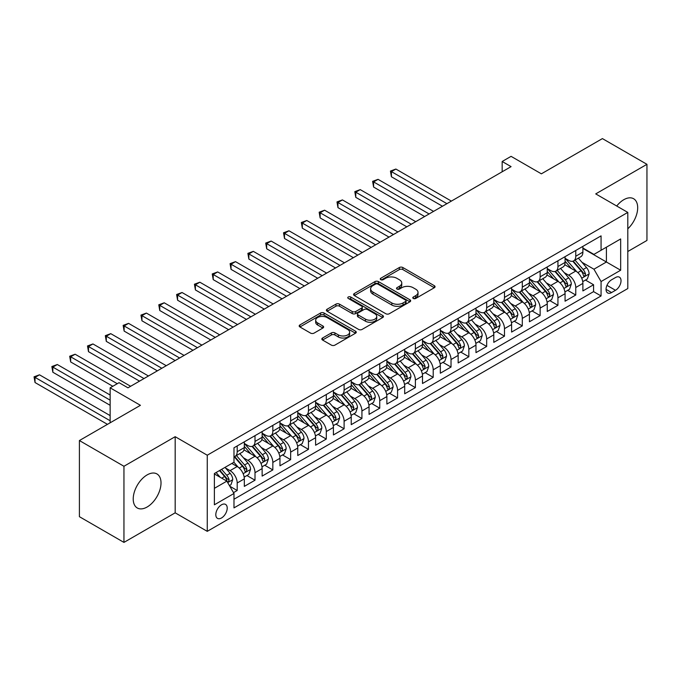 <?xml version="1.0" encoding="UTF-8"?>
<svg xmlns="http://www.w3.org/2000/svg" width="681" height="681" viewBox="0 0 681 681"><rect width="100%" height="100%" fill="white"/><g stroke="black" fill="none" stroke-linecap="round" stroke-linejoin="round"><path stroke-width="1.02" d="M413.299 298.448A1.728 0.996 0 0 0 415.75 298.448L434.333 287.722A2.477 1.43 0 0 0 435.057 286.71A2.477 1.43 0 0 0 434.333 285.705L402.846 267.522A2.477 1.43 0 0 0 399.347 267.522L380.764 278.257A1.728 0.996 0 0 0 380.253 278.963A1.728 0.996 0 0 0 380.764 279.67A1.728 0.996 0 0 0 383.216 279.67L385.616 278.282A7.917 4.571 0 0 1 396.81 278.282L399.441 279.797A7.917 4.571 0 0 1 401.756 283.024A7.917 4.571 0 0 1 399.441 286.258L397.032 287.646A1.728 0.996 0 0 0 396.521 288.352A1.728 0.996 0 0 0 397.032 289.059A1.728 0.996 0 0 0 399.483 289.059L401.884 287.671A7.917 4.571 0 0 1 413.078 287.671L415.699 289.187A7.917 4.571 0 0 1 418.023 292.421A7.917 4.571 0 0 1 415.699 295.648L413.299 297.035A1.728 0.996 0 0 0 412.788 297.742A1.728 0.996 0 0 0 413.299 298.448L413.299 297.035M147.113 507.013A19.655 11.347 120 0 0 159.958 489.69A19.655 11.347 120 0 0 156.945 473.942A19.655 11.347 120 0 0 147.113 474.912A19.655 11.347 120 0 0 134.276 492.235A19.655 11.347 120 0 0 137.29 507.983A19.655 11.347 120 0 0 147.113 507.013M627.797 228.807A19.655 11.347 120 0 0 633.611 198.733A19.655 11.347 120 0 0 623.787 199.712A19.655 11.347 120 0 0 616.714 206.02M221.512 517.969A8.061 4.656 120 0 0 226.782 510.861A8.061 4.656 120 0 0 225.539 504.4A8.061 4.656 120 0 0 221.512 504.8A8.061 4.656 120 0 0 216.243 511.908A8.061 4.656 120 0 0 217.477 518.369A8.061 4.656 120 0 0 221.512 517.969M322.564 338.014A2.477 1.43 0 0 0 321.841 339.019A2.477 1.43 0 0 0 322.564 340.032L331.4 345.131A2.477 1.43 0 0 0 334.899 345.131L355.533 333.213A2.477 1.43 0 0 0 356.257 332.209A2.477 1.43 0 0 0 355.533 331.196L324.054 313.022A2.477 1.43 0 0 0 320.555 313.022L299.912 324.931A2.477 1.43 0 0 0 299.189 325.944A2.477 1.43 0 0 0 299.912 326.957L310.579 333.111A2.477 1.43 0 0 0 314.077 333.111L322.913 328.012A2.477 1.43 0 0 0 323.637 327.008A2.477 1.43 0 0 0 322.913 325.995L317.618 322.939A6.614 3.822 0 0 1 315.686 320.24A6.614 3.822 0 0 1 319.772 316.708A6.614 3.822 0 0 1 326.982 317.533L347.71 329.502A6.614 3.822 0 0 1 349.642 332.209A6.614 3.822 0 0 1 345.556 335.733A6.614 3.822 0 0 1 338.346 334.907L334.899 332.915A2.477 1.43 0 0 0 331.4 332.915L322.564 338.014L322.564 340.032L331.4 334.967L331.4 332.915M627.797 251.51L646.95 240.453L646.95 164.317L602.404 138.601L541.369 173.834L511.073 156.349L502.169 161.491L511.073 166.632L127.96 387.821L119.047 382.679L110.143 387.821L110.143 422.807M123.951 466.272L123.951 542.399L175.179 512.827L175.179 436.691L123.951 466.272L79.405 440.547L140.431 405.314L110.143 387.821M175.179 436.691L207.254 455.214L627.797 212.412L627.797 288.548L207.254 531.342L207.254 455.214M646.95 164.317L595.722 193.898L627.797 212.412M385.795 313.728A2.477 1.43 0 0 0 389.294 313.728L409.928 301.811A2.477 1.43 0 0 0 410.652 300.798A2.477 1.43 0 0 0 409.928 299.793L378.449 281.611A2.477 1.43 0 0 0 374.95 281.611L354.307 293.528A2.477 1.43 0 0 0 353.584 294.541A2.477 1.43 0 0 0 354.307 295.545L385.795 313.728M348.97 298.823A1.728 0.996 0 0 1 350.724 299.07L350.724 297.01L382.731 315.49A2.477 1.43 0 0 1 383.454 316.503A2.477 1.43 0 0 1 382.731 317.516L362.096 329.425A2.477 1.43 0 0 1 358.598 329.425L327.11 311.251L327.11 309.234A2.477 1.43 0 0 0 326.386 310.238A2.477 1.43 0 0 0 327.11 311.251M327.11 309.234L335.946 304.135A2.477 1.43 0 0 1 339.444 304.135L352.213 311.506A2.477 1.43 0 0 0 355.712 311.506L361.568 308.118A2.477 1.43 0 0 0 362.292 307.114A2.477 1.43 0 0 0 361.568 306.101L348.272 298.423A1.728 0.996 0 0 1 347.77 297.716A1.728 0.996 0 0 1 348.834 296.797A1.728 0.996 0 0 1 350.724 297.01M123.951 542.399L79.405 516.683L79.405 440.547M233.498 492.635L237.192 490.499L229.795 486.225M225.59 468.06L230.067 470.639A10.079 5.823 60 0 1 237.192 482.991L244.317 478.871L244.317 486.387L255.009 480.207L246.905 475.534M243.406 457.768L247.884 460.356A10.079 5.823 60 0 1 255.009 472.699L262.142 468.588L262.142 476.096L272.834 469.924L264.722 465.242M261.232 447.485L265.701 450.064A10.079 5.823 60 0 1 272.834 462.416L279.959 458.296L279.959 465.804L290.651 459.632L282.538 454.951M279.048 437.193L283.526 439.781A10.079 5.823 60 0 1 290.651 452.124L297.776 448.013L297.776 455.521L308.467 449.349L300.364 444.667M296.865 426.91L301.342 429.49A10.079 5.823 60 0 1 308.467 441.833L315.601 437.721L315.601 445.229L326.293 439.058L318.18 434.376M314.69 416.619L319.159 419.207A10.079 5.823 60 0 1 326.293 431.55L333.418 427.43L333.418 434.946L344.109 428.775L335.997 424.093M332.507 406.336L336.984 408.915A10.079 5.823 60 0 1 344.109 421.258L351.234 417.147L351.234 424.655L361.926 418.483L353.822 413.801M350.323 396.044L354.801 398.623A10.079 5.823 60 0 1 361.926 410.975L369.059 406.855L369.059 414.371L379.751 408.191L371.639 403.518M368.149 385.752L372.618 388.34A10.079 5.823 60 0 1 379.751 400.683L386.876 396.572L386.876 404.08L397.568 397.908L389.455 393.226M385.965 375.469L390.443 378.049A10.079 5.823 60 0 1 397.568 390.4L404.693 386.28L404.693 393.788L415.384 387.617L407.281 382.935M403.782 365.178L408.26 367.766A10.079 5.823 60 0 1 415.384 380.109L422.518 375.997L422.518 383.505L433.21 377.334L425.097 372.652M421.607 354.895L426.076 357.474A10.079 5.823 60 0 1 433.21 369.817L440.335 365.706L440.335 373.214L451.026 367.042L442.914 362.36M439.424 344.603L443.901 347.191A10.079 5.823 60 0 1 451.026 359.534L458.151 355.414L458.151 362.93L468.843 356.759L460.739 352.077M457.24 334.32L461.718 336.899A10.079 5.823 60 0 1 468.843 349.242L475.976 345.131L475.976 352.639L486.668 346.467L478.556 341.785M475.066 324.028L479.535 326.608A10.079 5.823 60 0 1 486.668 338.959L493.793 334.839L493.793 342.356L504.485 336.176L496.372 331.502M492.882 313.737L497.36 316.325A10.079 5.823 60 0 1 504.485 328.668L511.61 324.556L511.61 332.064L522.301 325.893L514.198 321.211M510.699 303.454L515.177 306.033A10.079 5.823 60 0 1 522.301 318.385L529.435 314.264L529.435 321.772L540.127 315.601L532.014 310.919M528.524 293.162L532.993 295.75A10.079 5.823 60 0 1 540.127 308.093L547.252 303.981L547.252 311.489L557.943 305.318L549.831 300.636M546.341 282.879L550.81 285.458A10.079 5.823 60 0 1 557.943 297.801L565.068 293.69L565.068 301.198L575.76 295.026L575.76 287.518A10.079 5.823 -120 0 0 568.635 275.175L564.157 272.587M567.656 290.344L575.76 295.026M244.317 478.871A10.079 5.823 -120 0 0 237.192 466.528L231.846 463.438M262.142 468.588A10.079 5.823 -120 0 0 255.009 456.236L243.994 449.877M279.959 458.296A10.079 5.823 -120 0 0 272.834 445.953L261.81 439.585M297.776 448.013A10.079 5.823 -120 0 0 290.651 435.661L279.627 429.302M315.601 437.721A10.079 5.823 -120 0 0 308.467 425.378L297.452 419.011M333.418 427.43A10.079 5.823 -120 0 0 326.293 415.087L315.269 408.728M351.234 417.147A10.079 5.823 -120 0 0 344.109 404.803L333.086 398.436M369.059 406.855A10.079 5.823 -120 0 0 361.926 394.512L350.911 388.153M386.876 396.572A10.079 5.823 -120 0 0 379.751 384.22L368.727 377.861M404.693 386.28A10.079 5.823 -120 0 0 397.568 373.937L386.544 367.57M422.518 375.997A10.079 5.823 -120 0 0 415.384 363.645L404.369 357.287M440.335 365.706A10.079 5.823 -120 0 0 433.21 353.362L422.186 346.995M458.151 355.414A10.079 5.823 -120 0 0 451.026 343.071L440.003 336.712M475.976 345.131A10.079 5.823 -120 0 0 468.843 332.788L457.828 326.42M493.793 334.839A10.079 5.823 -120 0 0 486.668 322.496L475.644 316.137M511.61 324.556A10.079 5.823 -120 0 0 504.485 312.204L493.461 305.846M529.435 314.264A10.079 5.823 -120 0 0 522.301 301.921L511.286 295.554M547.252 303.981A10.079 5.823 -120 0 0 540.127 291.63L529.103 285.271M565.068 293.69A10.079 5.823 -120 0 0 557.943 281.347L546.92 274.979M615.496 277.542L611.581 279.797A7.814 4.512 120 0 0 606.473 286.684A7.814 4.512 120 0 0 607.673 292.949A7.814 4.512 120 0 0 611.581 292.558L615.496 290.293A7.814 4.512 120 0 0 620.604 283.415A7.814 4.512 120 0 0 619.404 277.15A7.814 4.512 120 0 0 615.496 277.542M214.379 488.337L226.858 481.135L233.983 493.478L233.983 507.89L601.068 295.954L601.068 281.551L593.934 269.208L581.983 262.304M233.983 493.478L214.379 504.8L214.379 473.525L233.983 462.203L233.983 447.8L601.068 235.873L601.068 250.276L620.663 238.954L620.663 270.229L601.068 281.551M244.317 443.484L247.884 445.544A10.079 5.823 60 0 0 252.923 446.038L260.048 441.926A10.079 5.823 -120 0 0 262.142 437.313L262.142 431.55M262.142 433.193L265.701 435.253A10.079 5.823 60 0 0 270.74 435.755L277.874 431.635A10.079 5.823 -120 0 0 279.959 427.021L279.959 421.258M279.959 422.91L283.526 424.961A10.079 5.823 60 0 0 288.565 425.463L295.69 421.352A10.079 5.823 -120 0 0 297.776 416.729L297.776 410.975M297.776 412.618L301.342 414.678A10.079 5.823 60 0 0 306.382 415.172L313.507 411.06A10.079 5.823 -120 0 0 315.601 406.446L315.601 400.683M315.601 402.335L319.159 404.386A10.079 5.823 60 0 0 324.199 404.889L331.332 400.768A10.079 5.823 -120 0 0 333.418 396.155L333.418 390.4M333.418 392.043L336.984 394.103A10.079 5.823 60 0 0 342.024 394.597L349.149 390.485A10.079 5.823 -120 0 0 351.234 385.872L351.234 380.109M351.234 381.752L354.801 383.812A10.079 5.823 60 0 0 359.84 384.314L366.965 380.194A10.079 5.823 -120 0 0 369.059 375.58L369.059 369.817M369.059 371.468L372.618 373.529A10.079 5.823 60 0 0 377.657 374.022L384.791 369.911A10.079 5.823 -120 0 0 386.876 365.297L386.876 359.534M386.876 361.177L390.443 363.237A10.079 5.823 60 0 0 395.482 363.739L402.607 359.619A10.079 5.823 -120 0 0 404.693 355.005L404.693 349.242M404.693 350.894L408.26 352.945A10.079 5.823 60 0 0 413.299 353.448L420.424 349.336A10.079 5.823 -120 0 0 422.518 344.714L422.518 338.959M422.518 340.602L426.076 342.662A10.079 5.823 60 0 0 431.116 343.156L438.249 339.044A10.079 5.823 -120 0 0 440.335 334.431L440.335 328.668M440.335 330.319L443.901 332.371A10.079 5.823 60 0 0 448.941 332.873L456.066 328.753A10.079 5.823 -120 0 0 458.151 324.139L458.151 318.385M458.151 320.027L461.718 322.087A10.079 5.823 60 0 0 466.757 322.581L473.882 318.47A10.079 5.823 -120 0 0 475.976 313.856L475.976 308.093M475.976 309.736L479.535 311.796A10.079 5.823 60 0 0 484.574 312.298L491.708 308.178A10.079 5.823 -120 0 0 493.793 303.564L493.793 297.801M493.793 299.453L497.36 301.513A10.079 5.823 60 0 0 502.399 302.006L509.524 297.895A10.079 5.823 -120 0 0 511.61 293.281L511.61 287.518M511.61 289.161L515.177 291.221A10.079 5.823 60 0 0 520.216 291.723L527.341 287.603A10.079 5.823 -120 0 0 529.435 282.99L529.435 277.227M529.435 278.878L532.993 280.93A10.079 5.823 60 0 0 538.033 281.432L545.166 277.32A10.079 5.823 -120 0 0 547.252 272.698L547.252 266.943M547.252 268.586L550.81 270.646A10.079 5.823 60 0 0 555.858 271.14L562.983 267.029A10.079 5.823 -120 0 0 565.068 262.415L565.068 256.652M233.983 499.241L593.577 291.63L593.577 284.743L582.885 290.915L582.885 283.398A10.079 5.823 -120 0 0 575.76 271.055L564.745 264.696M565.068 258.303L568.635 260.355A10.079 5.823 -120 0 0 573.674 260.857A10.079 5.823 -120 0 0 575.76 256.243L575.76 250.48M573.674 260.857L580.799 256.737A10.079 5.823 -120 0 0 582.885 252.123L582.885 246.369M237.192 445.953L237.192 451.716A10.079 5.823 60 0 1 235.107 456.33A10.079 5.823 60 0 1 233.983 456.738M235.107 456.33L242.232 452.21A10.079 5.823 -120 0 0 244.317 447.596L244.317 441.833M255.009 435.661L255.009 441.424A10.079 5.823 60 0 1 252.923 446.038M272.834 425.378L272.834 431.133A10.079 5.823 60 0 1 270.74 435.755M290.651 415.087L290.651 420.849A10.079 5.823 60 0 1 288.565 425.463M308.467 404.803L308.467 410.558A10.079 5.823 60 0 1 306.382 415.172M326.293 394.512L326.293 400.275A10.079 5.823 60 0 1 324.199 404.889M344.109 384.22L344.109 389.983A10.079 5.823 60 0 1 342.024 394.597M361.926 373.937L361.926 379.7A10.079 5.823 60 0 1 359.84 384.314M379.751 363.645L379.751 369.408A10.079 5.823 60 0 1 377.657 374.022M397.568 353.362L397.568 359.117A10.079 5.823 60 0 1 395.482 363.739M415.384 343.071L415.384 348.834A10.079 5.823 60 0 1 413.299 353.448M433.21 332.788L433.21 338.542A10.079 5.823 60 0 1 431.116 343.156M451.026 322.496L451.026 328.259A10.079 5.823 60 0 1 448.941 332.873M468.843 312.204L468.843 317.967A10.079 5.823 60 0 1 466.757 322.581M486.668 301.921L486.668 307.684A10.079 5.823 60 0 1 484.574 312.298M504.485 291.63L504.485 297.393A10.079 5.823 60 0 1 502.399 302.006M522.301 281.347L522.301 287.101A10.079 5.823 60 0 1 520.216 291.723M540.127 271.055L540.127 276.818A10.079 5.823 60 0 1 538.033 281.432M557.943 260.772L557.943 266.526A10.079 5.823 60 0 1 555.858 271.14M557.943 297.801L557.943 305.318M540.127 308.093L540.127 315.601M522.301 318.385L522.301 325.893M504.485 328.668L504.485 336.176M486.668 338.959L486.668 346.467M468.843 349.242L468.843 356.759M451.026 359.534L451.026 367.042M433.21 369.817L433.21 377.334M415.384 380.109L415.384 387.617M397.568 390.4L397.568 397.908M379.751 400.683L379.751 408.191M361.926 410.975L361.926 418.483M344.109 421.258L344.109 428.775M326.293 431.55L326.293 439.058M308.467 441.833L308.467 449.349M290.651 452.124L290.651 459.632M272.834 462.416L272.834 469.924M255.009 472.699L255.009 480.207M237.192 482.991L237.192 490.499M226.858 481.135L214.379 473.933M593.934 269.208L606.413 262.006L606.413 247.186L620.663 238.954M582.885 248.42L620.663 270.229M582.885 248.012L593.934 254.388L601.068 250.276M175.179 512.827L207.254 531.342M502.169 161.491L502.169 171.774M585.473 280.061L593.577 284.743M593.577 291.63L601.068 295.954M413.988 298.695L415.699 297.708A7.917 4.571 0 0 0 418.023 294.473L418.023 292.421M401.756 283.024L401.756 285.084A7.917 4.571 0 0 1 399.441 288.318L397.721 289.306M434.299 287.74L402.846 269.582A2.477 1.43 0 0 0 399.347 269.582L381.454 279.917M409.894 301.828L378.449 283.671A2.477 1.43 0 0 0 374.95 283.671L354.341 295.571M405.561 301.504A1.728 0.996 0 0 0 406.063 300.798A1.728 0.996 0 0 0 405.561 300.091L377.921 284.139A1.728 0.996 0 0 0 375.478 284.139L372.941 285.603A7.917 4.571 0 0 0 370.617 288.829A7.917 4.571 0 0 0 372.941 292.064L391.83 302.968A7.917 4.571 0 0 0 403.024 302.968L405.561 301.504L405.561 303.564A1.728 0.996 0 0 0 406.063 302.858L406.063 300.798M370.617 288.829L370.617 290.889A7.917 4.571 0 0 0 372.941 294.124L372.941 292.064M405.561 303.564L403.024 305.028A7.917 4.571 0 0 1 391.83 305.028L372.941 294.124M327.144 311.268L335.946 306.186L335.946 304.135M362.292 307.114L362.292 309.165A2.477 1.43 0 0 1 361.568 310.178L355.712 313.558A2.477 1.43 0 0 1 352.213 313.558L339.444 306.186A2.477 1.43 0 0 0 335.946 306.186M350.724 299.07L382.696 317.533M365.459 319.151A6.614 3.822 0 0 0 372.669 319.985A6.614 3.822 0 0 0 376.755 316.452A6.614 3.822 0 0 0 374.814 313.754L367.519 309.532A2.477 1.43 0 0 0 364.02 309.532L358.155 312.92A2.477 1.43 0 0 0 357.431 313.924A2.477 1.43 0 0 0 358.155 314.937L365.459 319.151L365.459 321.211A6.614 3.822 0 0 0 372.669 322.036A6.614 3.822 0 0 0 376.755 318.512L376.755 316.452M357.431 313.924L357.431 315.984A2.477 1.43 0 0 0 358.155 316.997L358.155 314.937M365.459 321.211L358.155 316.997M349.642 332.209L349.642 334.26A6.614 3.822 0 0 1 345.556 337.793A6.614 3.822 0 0 1 338.346 336.967L334.899 334.967A2.477 1.43 0 0 0 331.4 334.967M315.686 320.24L315.686 322.3A6.614 3.822 0 0 0 317.618 324.999L317.618 322.939M322.879 328.029L317.618 324.999M355.499 333.23L324.054 315.073A2.477 1.43 0 0 0 320.555 315.073L299.946 326.974M582.74 281.636L587.345 278.98L589.125 273.83A6.682 3.856 -120 0 0 586.528 267.565L578.382 258.133M576.747 271.71L567.094 260.525A19.281 11.134 -120 0 0 565.068 258.405M571.453 268.569L566.056 262.321A16.003 9.236 -120 0 0 565.068 261.24M451.384 201.099L395.874 169.05L391.422 171.621L391.422 176.771L442.471 206.241M572.764 261.215L581.004 270.749A6.682 3.856 60 0 1 583.379 275.354L583.864 276.145L584.766 276.018L585.524 274.12A6.682 3.856 -120 0 0 583.14 269.514L574.994 260.091M573.249 261.061L582.102 271.31A3.405 1.966 60 0 1 582.953 272.638L585.524 274.12M391.422 176.771L390.443 171.059L446.923 203.67M390.443 171.059L395.874 169.05M564.924 291.928L569.52 289.263L571.308 284.122A6.682 3.856 -120 0 0 568.703 277.848L560.565 268.425M558.931 281.994L549.278 270.817A19.281 11.134 -120 0 0 547.252 268.697M553.636 278.861L548.239 272.604A16.003 9.236 -120 0 0 547.252 271.532M433.559 211.382L378.057 179.341L373.597 181.912L373.597 187.054L424.655 216.532M554.947 271.506L563.178 281.04A6.682 3.856 60 0 1 565.562 285.637L566.047 286.429L566.95 286.309L567.699 284.403A6.682 3.856 -120 0 0 565.324 279.806L557.177 270.383M555.432 271.353L564.277 281.594A3.405 1.966 60 0 1 565.136 282.93L567.699 284.403M373.597 187.054L372.618 181.342L429.107 213.962M372.618 181.342L378.057 179.341M547.098 302.211L551.704 299.555L553.483 294.413A6.682 3.856 -120 0 0 550.886 288.14L542.74 278.716M541.114 292.285L531.461 281.108A19.281 11.134 -120 0 0 529.435 278.989M535.819 289.144L530.414 282.896A16.003 9.236 -120 0 0 529.435 281.815M415.742 221.674L360.232 189.624L355.78 192.195L355.78 197.345L406.829 226.816M537.13 281.798L545.362 291.332A6.682 3.856 60 0 1 547.745 295.929L548.231 296.72L549.133 296.593L549.882 294.694A6.682 3.856 -120 0 0 547.498 290.097L539.361 280.666M537.607 281.636L546.46 291.885A3.405 1.966 60 0 1 547.32 293.213L549.882 294.694M355.78 197.345L354.801 191.633L411.29 224.245M354.801 191.633L360.232 189.624M529.282 312.502L533.887 309.838L535.666 304.696A6.682 3.856 -120 0 0 533.07 298.431L524.923 288.999M523.297 302.568L513.636 291.391A19.281 11.134 -120 0 0 511.61 289.272M517.994 299.436L512.597 293.179A16.003 9.236 -120 0 0 511.61 292.106M397.925 231.966L342.415 199.916L337.963 202.487L337.963 207.628L389.013 237.107M519.305 292.081L527.545 301.615A6.682 3.856 60 0 1 529.92 306.22L530.405 307.012L531.308 306.884L532.065 304.986A6.682 3.856 -120 0 0 529.682 300.381L521.535 290.957M519.79 291.928L528.643 302.168A3.405 1.966 60 0 1 529.495 303.505L532.065 304.986M337.963 207.628L336.984 201.925L393.465 234.536M336.984 201.925L342.415 199.916M511.465 322.785L516.07 320.13L517.849 314.988A6.682 3.856 -120 0 0 515.245 308.714L507.107 299.291M505.472 312.86L495.819 301.683A19.281 11.134 -120 0 0 493.793 299.563M500.177 309.719L494.781 303.471A16.003 9.236 -120 0 0 493.793 302.398M380.1 242.249L324.599 210.199L320.138 212.778L320.138 217.92L371.196 247.39M501.488 302.373L509.72 311.907A6.682 3.856 60 0 1 512.103 316.503L512.589 317.295L513.491 317.167L514.24 315.269A6.682 3.856 -120 0 0 511.865 310.672L503.719 301.24M501.974 302.211L510.818 312.46A3.405 1.966 60 0 1 511.678 313.788L514.24 315.269M320.138 217.92L319.159 212.208L375.648 244.82M319.159 212.208L324.599 210.199M493.64 333.077L498.245 330.421L500.024 325.271A6.682 3.856 -120 0 0 497.428 319.006L489.281 309.574M487.656 323.152L478.002 311.966A19.281 11.134 -120 0 0 475.976 309.846M482.361 320.01L476.955 313.754A16.003 9.236 -120 0 0 475.976 312.681M362.283 252.54L306.773 220.491L302.321 223.062L302.321 228.203L353.371 257.682M483.672 312.656L491.903 322.19A6.682 3.856 60 0 1 494.287 326.795L494.772 327.587L495.674 327.459L496.423 325.561A6.682 3.856 -120 0 0 494.04 320.955L485.902 311.532M484.148 312.502L493.001 322.751A3.405 1.966 60 0 1 493.861 324.079L496.423 325.561M302.321 228.203L301.342 222.5L357.831 255.111M301.342 222.5L306.773 220.491M475.823 343.369L480.428 340.704L482.208 335.563A6.682 3.856 -120 0 0 479.611 329.289L471.465 319.866M469.839 333.435L460.177 322.258A19.281 11.134 -120 0 0 458.151 320.138M464.536 330.302L459.139 324.045A16.003 9.236 -120 0 0 458.151 322.973M344.467 262.823L288.957 230.782L284.505 233.353L284.505 238.495L335.554 267.974M465.847 322.947L474.087 332.481A6.682 3.856 60 0 1 476.462 337.078L476.947 337.87L477.849 337.742L478.607 335.844A6.682 3.856 -120 0 0 476.223 331.247L468.077 321.824M466.332 322.794L475.185 333.035A3.405 1.966 60 0 1 476.036 334.362L478.607 335.844M284.505 238.495L283.526 232.783L340.006 265.394M283.526 232.783L288.957 230.782M458.007 353.652L462.612 350.996L464.391 345.846A6.682 3.856 -120 0 0 461.786 339.581L453.648 330.149M452.014 343.726L442.361 332.541A19.281 11.134 -120 0 0 440.335 330.421M446.719 340.585L441.322 334.337A16.003 9.236 -120 0 0 440.335 333.256M326.642 273.115L271.14 241.065L266.68 243.636L266.68 248.786L317.738 278.257M448.03 333.23L456.261 342.764A6.682 3.856 60 0 1 458.645 347.37L459.13 348.161L460.033 348.034L460.782 346.135A6.682 3.856 -120 0 0 458.407 341.53L450.26 332.107M448.515 333.077L457.36 343.326A3.405 1.966 60 0 1 458.219 344.654L460.782 346.135M266.68 248.786L265.701 243.074L322.19 275.686M265.701 243.074L271.14 241.065M440.181 363.943L444.787 361.279L446.566 356.137A6.682 3.856 -120 0 0 443.969 349.864L435.831 340.44M434.197 354.009L424.544 342.832A19.281 11.134 -120 0 0 422.518 340.713M428.902 350.877L423.497 344.62A16.003 9.236 -120 0 0 422.518 343.547M308.825 283.398L253.315 251.357L248.863 253.928L248.863 259.069L299.912 288.548M430.213 343.522L438.445 353.056A6.682 3.856 60 0 1 440.828 357.653L441.314 358.444L442.216 358.325L442.965 356.418A6.682 3.856 -120 0 0 440.581 351.822L432.444 342.398M430.698 343.369L439.543 353.609A3.405 1.966 60 0 1 440.403 354.946L442.965 356.418M248.863 259.069L247.884 253.358L304.373 285.977M247.884 253.358L253.315 251.357M422.365 374.227L426.97 371.571L428.749 366.429A6.682 3.856 -120 0 0 426.153 360.155L418.006 350.732M416.38 364.301L406.719 353.124A19.281 11.134 -120 0 0 404.693 351.004M411.077 361.16L405.68 354.912A16.003 9.236 -120 0 0 404.693 353.831M291.008 293.69L235.498 261.64L231.046 264.211L231.046 269.361L282.096 298.831M412.388 353.814L420.628 363.348A6.682 3.856 60 0 1 423.003 367.944L423.488 368.736L424.391 368.608L425.148 366.71A6.682 3.856 -120 0 0 422.765 362.113L414.618 352.681M412.873 353.652L421.726 363.901A3.405 1.966 60 0 1 422.578 365.229L425.148 366.71M231.046 269.361L230.067 263.649L286.548 296.261M230.067 263.649L235.498 261.64M404.548 384.518L409.153 381.854L410.932 376.712A6.682 3.856 -120 0 0 408.328 370.447L400.19 361.015M398.555 374.584L388.902 363.407A19.281 11.134 -120 0 0 386.876 361.288M393.26 371.451L387.864 365.195A16.003 9.236 -120 0 0 386.876 364.122M273.183 303.981L217.682 271.932L213.221 274.503L213.221 279.644L264.279 309.123M394.571 364.097L402.803 373.631A6.682 3.856 60 0 1 405.186 378.236L405.672 379.028L406.574 378.9L407.323 377.002A6.682 3.856 -120 0 0 404.948 372.396L396.802 362.973M395.057 363.943L403.901 374.184A3.405 1.966 60 0 1 404.761 375.52L407.323 377.002M213.221 279.644L212.242 273.941L268.731 306.552M212.242 273.941L217.682 271.932M386.723 394.801L391.328 392.145L393.107 387.004A6.682 3.856 -120 0 0 390.511 380.73L382.373 371.307M380.739 384.876L371.085 373.699A19.281 11.134 -120 0 0 369.059 371.579M375.444 381.735L370.038 375.486A16.003 9.236 -120 0 0 369.059 374.414M255.366 314.264L199.856 282.215L195.404 284.794L195.404 289.936L246.454 319.406M376.755 374.388L384.986 383.922A6.682 3.856 60 0 1 387.37 388.519L387.855 389.311L388.757 389.183L389.506 387.285A6.682 3.856 -120 0 0 387.123 382.688L378.985 373.256M377.24 374.227L386.084 384.476A3.405 1.966 60 0 1 386.944 385.804L389.506 387.285M195.404 289.936L194.425 284.224L250.914 316.835M194.425 284.224L199.856 282.215M368.906 405.093L373.511 402.437L375.291 397.287A6.682 3.856 -120 0 0 372.694 391.022L364.548 381.59M362.922 395.167L353.26 383.982A19.281 11.134 -120 0 0 351.234 381.862M357.619 392.026L352.222 385.769A16.003 9.236 -120 0 0 351.234 384.697M237.55 324.556L182.04 292.507L177.588 295.077L177.588 300.219L228.637 329.698M358.93 384.671L367.17 394.205A6.682 3.856 60 0 1 369.545 398.811L370.03 399.602L370.932 399.475L371.69 397.576A6.682 3.856 -120 0 0 369.306 392.971L361.16 383.548M359.415 384.518L368.268 394.767A3.405 1.966 60 0 1 369.119 396.095L371.69 397.576M177.588 300.219L176.609 294.515L233.089 327.127M176.609 294.515L182.04 292.507M351.09 415.384L355.695 412.72L357.474 407.578A6.682 3.856 -120 0 0 354.869 401.305L346.731 391.881M345.097 405.45L335.444 394.273A19.281 11.134 -120 0 0 333.418 392.154M339.802 402.318L334.405 396.061A16.003 9.236 -120 0 0 333.418 394.989M219.725 334.839L164.223 302.798L159.763 305.369L159.763 310.51L210.821 339.989M341.113 394.963L349.344 404.497A6.682 3.856 60 0 1 351.728 409.094L352.213 409.885L353.116 409.758L353.865 407.859A6.682 3.856 -120 0 0 351.49 403.263L343.343 393.839M341.598 394.81L350.443 405.05A3.405 1.966 60 0 1 351.302 406.378L353.865 407.859M159.763 310.51L158.784 304.799L215.273 337.41M158.784 304.799L164.223 302.798M333.264 425.668L337.87 423.012L339.649 417.862A6.682 3.856 -120 0 0 337.052 411.596L328.914 402.165M327.28 415.742L317.627 404.557A19.281 11.134 -120 0 0 315.601 402.437M321.985 412.601L316.58 406.353A16.003 9.236 -120 0 0 315.601 405.272M201.908 345.131L146.398 313.081L141.946 315.652L141.946 320.802L192.995 350.272M323.296 405.246L331.528 414.78A6.682 3.856 60 0 1 333.911 419.385L334.397 420.177L335.299 420.049L336.048 418.151A6.682 3.856 -120 0 0 333.664 413.546L325.527 404.122M323.781 405.093L332.626 415.342A3.405 1.966 60 0 1 333.486 416.67L336.048 418.151M141.946 320.802L140.967 315.09L197.456 347.702M140.967 315.09L146.398 313.081M315.448 435.959L320.053 433.295L321.832 428.153A6.682 3.856 -120 0 0 319.236 421.88L311.089 412.456M309.463 426.025L299.802 414.848A19.281 11.134 -120 0 0 297.776 412.729M304.169 422.892L298.763 416.636A16.003 9.236 -120 0 0 297.776 415.563M184.091 355.414L128.581 323.373L124.129 325.944L124.129 331.085L175.179 360.564M305.471 415.538L313.711 425.072A6.682 3.856 60 0 1 316.086 429.668L316.571 430.46L317.474 430.341L318.231 428.434A6.682 3.856 -120 0 0 315.848 423.837L307.701 414.414M305.956 415.384L314.809 425.625A3.405 1.966 60 0 1 315.661 426.961L318.231 428.434M124.129 331.085L123.15 325.373L179.631 357.993M123.15 325.373L128.581 323.373M297.631 446.242L302.236 443.586L304.015 438.445A6.682 3.856 -120 0 0 301.411 432.171L293.273 422.748M291.638 436.317L281.985 425.14A19.281 11.134 -120 0 0 279.959 423.02M286.343 433.176L280.947 426.927A16.003 9.236 -120 0 0 279.959 425.846M166.266 365.706L110.765 333.656L106.304 336.227L106.304 341.377L157.362 370.847M287.654 425.829L295.886 435.363A6.682 3.856 60 0 1 298.269 439.96L298.755 440.752L299.657 440.624L300.406 438.726A6.682 3.856 -120 0 0 298.031 434.129L289.885 424.697M288.14 425.668L296.984 435.917A3.405 1.966 60 0 1 297.844 437.245L300.406 438.726M106.304 341.377L105.325 335.665L161.814 368.276M105.325 335.665L110.765 333.656M279.806 456.534L284.411 453.869L286.19 448.728A6.682 3.856 -120 0 0 283.594 442.463L275.456 433.031M273.822 446.6L264.168 435.423A19.281 11.134 -120 0 0 262.142 433.303M268.527 443.467L263.121 437.211A16.003 9.236 -120 0 0 262.142 436.138M148.449 375.997L92.939 343.948L88.487 346.518L88.487 351.66L139.537 381.139M269.838 436.112L278.069 445.646A6.682 3.856 60 0 1 280.453 450.252L280.938 451.043L281.84 450.916L282.589 449.017A6.682 3.856 -120 0 0 280.206 444.412L272.068 434.989M270.323 435.959L279.167 446.2A3.405 1.966 60 0 1 280.027 447.536L282.589 449.017M88.487 351.66L87.508 345.957L143.997 378.568M87.508 345.957L92.939 343.948M261.989 466.817L266.594 464.161L268.374 459.02A6.682 3.856 -120 0 0 265.777 452.746L257.631 443.322M256.005 456.891L246.343 445.714A19.281 11.134 -120 0 0 244.317 443.595M250.71 453.75L245.305 447.502A16.003 9.236 -120 0 0 244.317 446.43M130.633 386.28L75.123 354.231L70.671 356.81L70.671 361.951L112.808 386.28M252.013 446.404L260.253 455.938A6.682 3.856 60 0 1 262.628 460.535L263.121 461.326L264.024 461.199L264.773 459.3A6.682 3.856 -120 0 0 262.389 454.704L254.243 445.272M252.498 446.242L261.351 456.491A3.405 1.966 60 0 1 262.202 457.819L264.773 459.3M70.671 361.951L69.692 356.24L117.268 383.709M69.692 356.24L75.123 354.231M244.173 477.109L248.778 474.453L250.557 469.303A6.682 3.856 -120 0 0 247.952 463.037L239.814 453.606M238.18 467.183L233.923 462.246M232.885 464.042L232.195 463.242M110.143 395.023L57.306 364.522L52.846 367.093L52.846 372.235L110.143 405.314M234.196 456.687L242.427 466.221A6.682 3.856 60 0 1 244.811 470.826L245.296 471.618L246.199 471.49L246.948 469.592A6.682 3.856 -120 0 0 244.573 464.987L236.426 455.563M234.681 456.534L243.526 466.783A3.405 1.966 60 0 1 244.385 468.111L246.948 469.592M52.846 372.235L51.867 366.531L110.143 400.173M51.867 366.531L57.306 364.522M229.437 485.613L230.953 484.736L232.74 479.594A6.682 3.856 -120 0 0 230.135 473.321L225.011 467.387M220.227 477.304L216.098 472.529M215.068 474.334L214.379 473.542M110.143 415.606L39.481 374.814L35.029 377.385L35.029 382.526L107.462 424.348M219.486 470.58L224.611 476.513A6.682 3.856 60 0 1 226.994 481.109L227.48 481.901L228.382 481.773L229.131 479.875A6.682 3.856 -120 0 0 226.747 475.278L221.623 469.345M219.895 470.341L225.709 477.066A3.405 1.966 60 0 1 226.569 478.394L229.131 479.875M35.029 382.526L34.05 376.814L110.143 420.747M34.05 376.814L39.481 374.814M230.067 470.639L237.192 466.528M247.884 460.356L255.009 456.236M265.701 450.064L272.834 445.953M283.526 439.781L290.651 435.661M301.342 429.49L308.467 425.378M319.159 419.207L326.293 415.087M336.984 408.915L344.109 404.803M354.801 398.623L361.926 394.512M372.618 388.34L379.751 384.22M390.443 378.049L397.568 373.937M408.26 367.766L415.384 363.645M426.076 357.474L433.21 353.362M443.901 347.191L451.026 343.071M461.718 336.899L468.843 332.788M479.535 326.608L486.668 322.496M497.36 316.325L504.485 312.204M515.177 306.033L522.301 301.921M532.993 295.75L540.127 291.63M550.81 285.458L557.943 281.347M568.635 275.175L575.76 271.055M575.76 256.243L582.885 252.123M237.192 451.716L244.317 447.596M255.009 441.424L262.142 437.313M272.834 431.133L279.959 427.021M290.651 420.849L297.776 416.729M308.467 410.558L315.601 406.446M326.293 400.275L333.418 396.155M344.109 389.983L351.234 385.872M361.926 379.7L369.059 375.58M379.751 369.408L386.876 365.297M397.568 359.117L404.693 355.005M415.384 348.834L422.518 344.714M433.21 338.542L440.335 334.431M451.026 328.259L458.151 324.139M468.843 317.967L475.976 313.856M486.668 307.684L493.793 303.564M504.485 297.393L511.61 293.281M522.301 287.101L529.435 282.99M540.127 276.818L547.252 272.698M557.943 266.526L565.068 262.415M575.76 287.518L582.885 283.398M606.95 285.365L615.496 290.293M606.056 289.365L611.581 292.558M415.699 297.708L415.699 295.648M397.032 289.059L397.032 287.646M399.441 288.318L399.441 286.258M380.764 279.67L380.764 278.257M399.347 269.582L399.347 267.522M402.846 269.582L402.846 267.522M434.333 287.722L434.333 285.705M354.307 295.545L354.307 293.528M374.95 283.671L374.95 281.611M378.449 283.671L378.449 281.611M409.928 301.811L409.928 299.793M391.83 305.028L391.83 302.968M403.024 305.028L403.024 302.968M339.444 306.186L339.444 304.135M352.213 313.558L352.213 311.506M355.712 313.558L355.712 311.506M361.568 310.178L361.568 308.118M382.731 317.516L382.731 315.49M334.899 334.967L334.899 332.915M338.346 336.967L338.346 334.907M322.913 328.012L322.913 325.995M299.912 326.957L299.912 324.931M320.555 315.073L320.555 313.022M324.054 315.073L324.054 313.022M355.533 333.213L355.533 331.196M581.719 278.214L589.082 273.966M567.094 260.525L568.014 259.997M583.14 269.514L586.528 267.565M577.811 272.596L581.004 270.749M563.902 288.497L571.265 284.249M549.278 270.817L550.197 270.289M565.324 279.806L568.703 277.848M559.995 282.879L563.178 281.04M546.085 298.789L553.44 294.541M531.461 281.108L532.372 280.572M547.498 290.097L550.886 288.14M542.178 293.17L545.362 291.332M528.26 309.08L535.624 304.824M513.636 291.391L514.555 290.864M529.682 300.381L533.07 298.431M524.353 303.454L527.545 301.615M510.444 319.363L517.807 315.116M495.819 301.683L496.738 301.147M511.865 310.672L515.245 308.714M506.536 313.745L509.72 311.907M492.627 329.655L499.982 325.399M478.002 311.966L478.913 311.438M494.04 320.955L497.428 319.006M488.72 324.028L491.903 322.19M474.802 339.938L482.165 335.69M460.177 322.258L461.097 321.73M476.223 331.247L479.611 329.289M470.903 334.32L474.087 332.481M456.985 350.23L464.348 345.982M442.361 332.541L443.28 332.013M458.407 341.53L461.786 339.581M453.078 344.612L456.261 342.764M439.168 360.513L446.523 356.265M424.544 342.832L425.455 342.305M440.581 351.822L443.969 349.864M435.261 354.895L438.445 353.056M421.343 370.805L428.707 366.557M406.719 353.124L407.638 352.588M422.765 362.113L426.153 360.155M417.444 365.186L420.628 363.348M403.527 381.096L410.89 376.84M388.902 363.407L389.821 362.879M404.948 372.396L408.328 370.447M399.619 375.469L402.803 373.631M385.71 391.379L393.065 387.131M371.085 373.699L371.996 373.162M387.123 382.688L390.511 380.73M381.803 385.761L384.986 383.922M367.885 401.671L375.248 397.415M353.26 383.982L354.18 383.454M369.306 392.971L372.694 391.022M363.986 396.044L367.17 394.205M350.068 411.954L357.431 407.706M335.444 394.273L336.363 393.746M351.49 403.263L354.869 401.305M346.161 406.336L349.344 404.497M332.251 422.246L339.606 417.998M317.627 404.557L318.538 404.029M333.664 413.546L337.052 411.596M328.344 416.627L331.528 414.78M314.426 432.529L321.79 428.281M299.802 414.848L300.721 414.32M315.848 423.837L319.236 421.88M310.527 426.91L313.711 425.072M296.61 442.82L303.973 438.573M281.985 425.14L282.904 424.603M298.031 434.129L301.411 432.171M292.702 437.202L295.886 435.363M278.793 453.112L286.148 448.856M264.168 435.423L265.079 434.895M280.206 444.412L283.594 442.463M274.886 447.485L278.069 445.646M260.968 463.395L268.331 459.147M246.343 445.714L247.263 445.178M262.389 454.704L265.777 452.746M257.069 457.777L260.253 455.938M243.151 473.687L250.514 469.43M244.573 464.987L247.952 463.037M239.244 468.06L242.427 466.221M227.701 482.599L232.689 479.722M226.747 475.278L230.135 473.321M221.725 478.173L224.611 476.513"/></g></svg>
